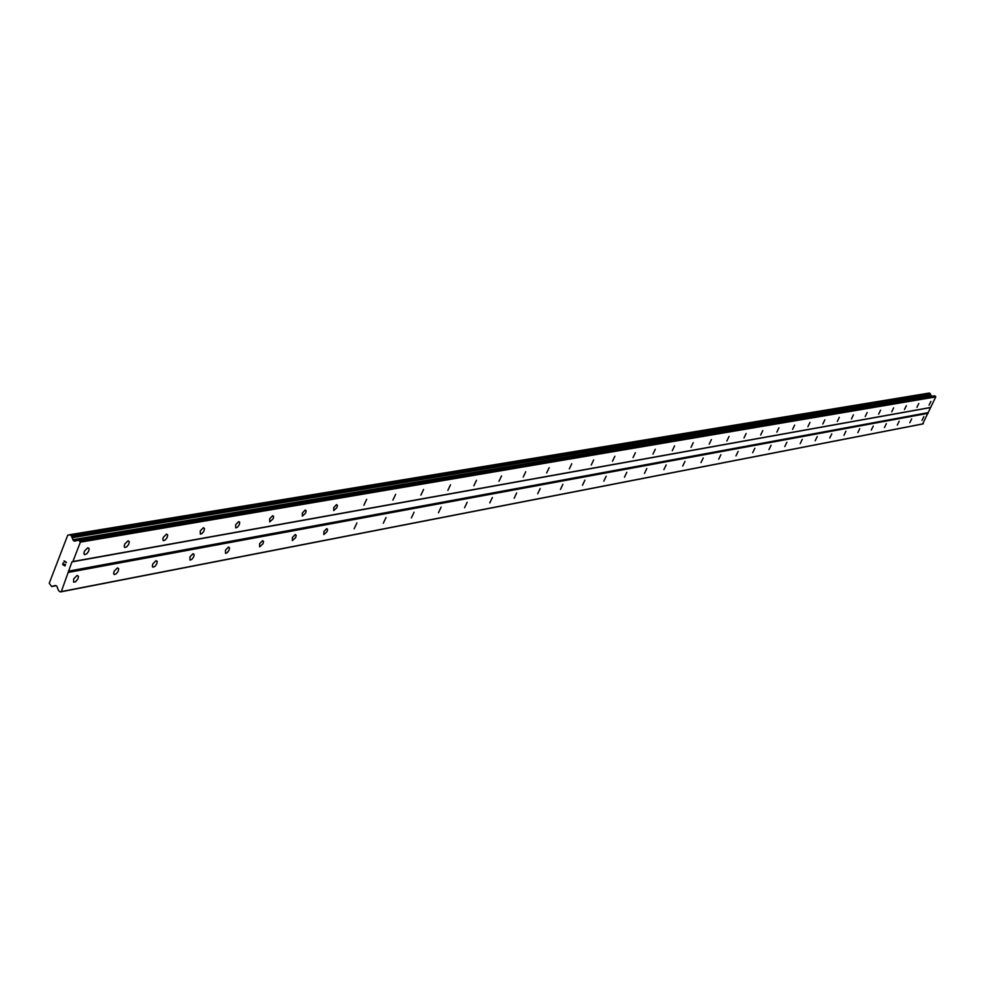 <?xml version="1.0" encoding="UTF-8"?>
<svg xmlns="http://www.w3.org/2000/svg" width="985" height="985" viewBox="0 0 985 985"><rect width="100%" height="100%" fill="white"/><g stroke="black" fill="none" stroke-linecap="round" stroke-linejoin="round"><path stroke-width="1.48" d="M77.162 575.412L78.468 576.336L77.95 578.885L75.537 581.839L73.579 582.123L73.715 578.823L77.162 575.412M117.498 567.852L118.729 568.751L118.2 571.251L116.378 573.726L114.322 574.587L113.62 573.689L114.149 571.189L117.498 567.852M156.098 560.613L157.255 561.499L156.726 563.949L154.965 566.375L152.983 567.212L152.318 566.326L152.847 563.876L156.098 560.613M193.072 553.668L194.18 554.543L193.639 556.944L191.915 559.32L190.019 560.133L189.933 556.87L193.072 553.668M228.532 547.02L229.579 547.869L229.037 550.221L227.363 552.56L225.54 553.361L225.479 550.159L228.532 547.02M262.576 540.63L263.561 541.467L263.02 543.782L259.634 546.847L259.609 543.708L262.576 540.63M295.266 534.498L296.202 535.323L295.66 537.588L292.373 540.605L292.385 537.527L295.266 534.498M326.688 528.613L327.574 529.401L327.032 531.641L323.856 534.596L323.88 531.568L326.688 528.613M356.927 522.937L354.132 528.81L356.927 522.937M386.034 517.482L383.288 523.244L386.034 517.482M414.069 512.212L411.373 517.876L414.069 512.212M441.108 507.152L438.46 512.717L441.108 507.152M467.185 502.252L464.575 507.731L467.185 502.252M492.365 497.536L489.791 502.904L492.365 497.536M516.682 492.968L514.158 498.262L516.682 492.968M540.186 488.56L537.699 493.768L540.186 488.56M562.915 484.3L560.465 489.422L562.915 484.3M584.905 480.175L582.492 485.211L584.905 480.175M606.194 476.186L603.817 481.136L606.194 476.186M626.817 472.308L624.465 477.196L626.817 472.308M646.8 468.565L644.486 473.379L646.8 468.565M666.18 464.932L663.89 469.673L666.18 464.932M684.969 461.411L682.716 466.077L684.969 461.411M703.216 457.988L700.988 462.581L703.216 457.988M720.921 454.664L718.73 459.195L720.921 454.664M738.122 451.438L735.955 455.907L738.122 451.438M754.83 448.298L752.7 452.706L754.83 448.298M771.083 445.257L768.965 449.603L771.083 445.257M786.88 442.29L784.799 446.587L786.88 442.29M802.246 439.409L800.189 443.644L802.246 439.409M817.205 436.601L815.174 440.775L817.205 436.601M831.771 433.868L829.764 437.993L831.771 433.868M845.955 431.208L843.973 435.284L845.955 431.208M859.782 428.623L857.812 432.637L859.782 428.623M873.239 426.086L871.306 430.063L873.239 426.086M886.377 423.624L884.456 427.552L886.377 423.624M899.182 421.223L897.286 425.101L899.182 421.223M911.667 418.884L909.795 422.713L911.667 418.884M923.856 416.593L921.997 420.386L923.856 416.593M87.874 547.734L89.167 548.682L88.65 551.255L86.779 553.792L84.636 554.654L83.885 553.718L84.415 551.144L87.874 547.734M128.075 540.753L129.294 541.688L128.764 544.2L126.954 546.687L124.898 547.525L124.196 546.626L124.726 544.102L128.075 540.753M166.551 534.079L167.696 534.978L167.179 537.453L165.406 539.891L163.436 540.716L162.747 539.3L163.301 537.354L166.551 534.079M203.402 527.677L204.498 528.563L203.969 530.989L202.233 533.377L200.349 534.178L200.263 530.89L203.402 527.677M238.752 521.545L239.774 522.419L239.244 524.796L237.557 527.135L235.747 527.911L235.686 524.685L238.752 521.545M272.66 515.66L273.633 516.509L273.104 518.836L269.718 521.902L269.693 518.738L272.66 515.66M305.227 510.008L306.163 510.833L305.621 513.123L302.346 516.128L302.346 513.025L305.227 510.008M336.538 504.579L337.412 505.391L336.87 507.632L333.706 510.587L333.73 507.534L336.538 504.579M366.654 499.346L363.871 505.243L366.654 499.346M395.65 494.322L392.904 500.109L395.65 494.322M423.575 489.471L420.878 495.16L423.575 489.471M450.502 484.792L447.855 490.382L450.502 484.792M476.469 480.286L473.871 485.777L476.469 480.286M501.537 475.94L498.976 481.333L501.537 475.94M525.756 471.741L523.232 477.048L525.756 471.741M549.162 467.678L546.663 472.898L549.162 467.678M571.78 463.75L569.33 468.885L571.78 463.75M593.672 459.946L591.259 465.006L593.672 459.946M614.874 456.277L612.485 461.251L614.874 456.277M635.399 452.706L633.047 457.606L635.399 452.706M655.284 449.258L652.969 454.085L655.284 449.258M674.565 445.91L672.287 450.662L674.565 445.91M693.268 442.659L691.014 447.35L693.268 442.659M711.416 439.519L709.2 444.137L711.416 439.519M729.035 436.454L726.844 441.009L729.035 436.454M746.15 433.486L743.983 437.968L746.15 433.486M762.784 430.605L760.642 435.025L762.784 430.605M778.95 427.798L776.833 432.156L778.95 427.798M794.661 425.064L792.58 429.374L794.661 425.064M809.953 422.417L807.897 426.665L809.953 422.417M824.839 419.832L822.807 424.018L824.839 419.832M839.318 417.32L837.312 421.457L839.318 417.32M853.429 414.87L851.446 418.957L853.429 414.87M867.182 412.481L865.212 416.52L867.182 412.481M880.578 410.154L878.632 414.143L880.578 410.154M893.629 407.888L891.708 411.829L893.629 407.888M906.36 405.685L904.464 409.563L906.36 405.685M918.783 403.53L916.912 407.359L918.783 403.53M930.911 401.424L929.052 405.217L930.911 401.424M60.344 591.948L58.534 590.606L56.798 586.112L55.295 585.496L51.565 586.481L49.25 583.255L67.706 535.224L69.639 534.72L71.154 535.544L73.395 540.556L74.872 541.184L78.492 540.039L80.376 542.156L72.902 561.524L71.942 561.893L61.304 591.591L60.344 591.948L922.649 423.993L935.75 396.906L934.396 395.761L78.234 539.965M931.625 396.229L929.237 393.052L69.861 534.756M62.843 564.393L63.816 564.984L62.855 564.393L63.237 562.841L62.621 564.479L63.237 562.841M63.816 564.984L64.123 564.196L63.816 564.984M64.123 564.196L64.948 565.685L63.976 565.082M64.948 565.685L65.502 564.245L64.948 565.685M65.502 564.245L65.035 565.969L62.609 564.479L65.035 565.969M64.37 561.942L64.259 561.228L66.377 562.521M64.013 560.847L66.438 562.337L64.37 561.548M927.919 412.678L68.371 571.165M930.259 407.63L71.942 561.893M928.129 413.306L68.741 572.347M923.253 423.796L61.304 591.591M52.02 586.444L53.51 586.149M930.64 394.468L71.979 537.416M930.739 394.628L72.151 537.712M935.541 396.265L80.007 540.974M935.75 396.906L80.376 542.156M930.862 407.421L72.902 561.524M69.295 534.953L68.187 535.126M929.397 393.077L69.898 534.781M930.16 393.471L71.154 535.544M930.308 393.729L71.412 536.037M931.096 395.699L72.779 539.731M931.465 396.142L73.395 540.556M76.239 540.679L74.158 541.024M934.617 395.785L78.492 540.039M56.071 585.669L53.412 586.173M56.145 585.718L51.836 586.543M929.237 393.052L69.639 534.72M934.396 395.761L78.135 539.965"/></g></svg>

